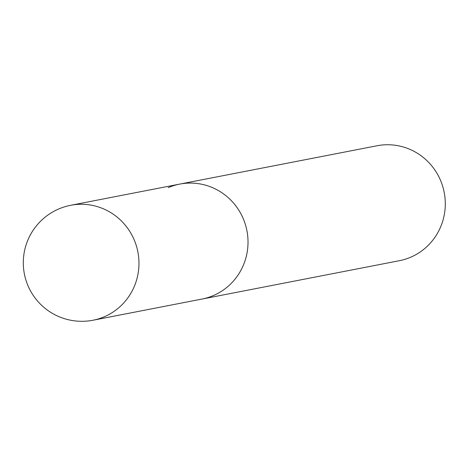 <?xml version="1.0" encoding="UTF-8"?>
<svg xmlns="http://www.w3.org/2000/svg" width="466" height="466" viewBox="0 0 466 466"><rect width="100%" height="100%" fill="white"/><g stroke="black" fill="none" stroke-linecap="round" stroke-linejoin="round"><path stroke-width="0.7" d="M93.014 320.235A58.547 57.068 -101 0 0 104.506 316.676A58.547 57.068 -101 0 0 136.375 245.879A58.547 57.068 -101 0 0 70.675 205.29A58.547 58.547 0 0 0 25.915 280.072A58.547 58.547 0 0 0 93.014 320.235L202.069 299.044A58.547 57.068 -101 0 0 213.562 295.485A58.547 57.068 -101 0 0 245.431 224.688A58.547 57.068 -101 0 0 179.736 184.099L377 145.765A58.547 57.068 79 0 1 442.7 186.353A58.547 57.068 79 0 1 410.831 257.15A58.547 57.068 79 0 1 399.339 260.71L202.069 299.044A58.547 57.068 -101 0 0 213.562 295.485A58.547 57.068 -101 0 0 245.431 224.688A58.547 57.068 -101 0 0 179.736 184.099A58.547 57.068 -101 0 0 168.238 187.658M179.736 184.099L70.675 205.29"/></g></svg>
